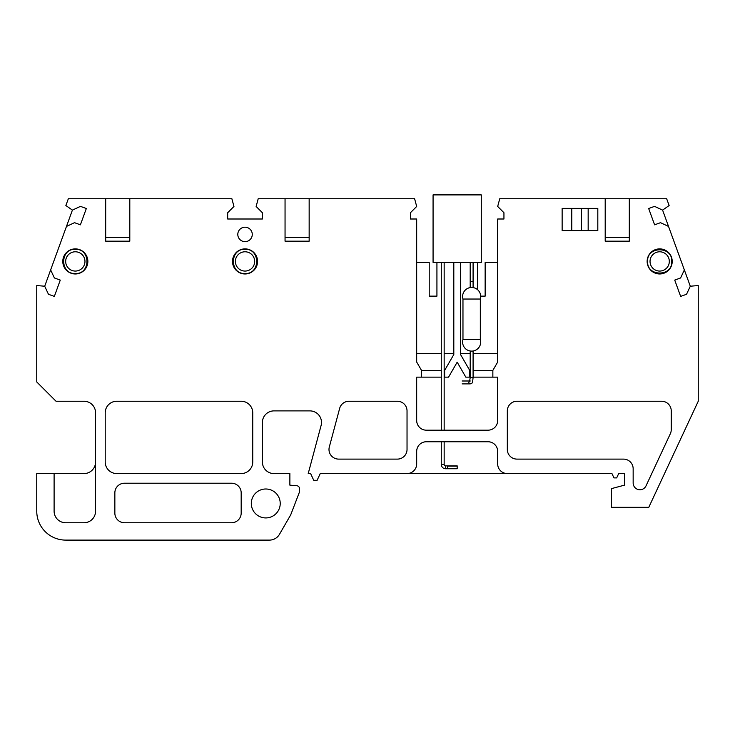 <?xml version="1.0" encoding="UTF-8"?>
<svg xmlns="http://www.w3.org/2000/svg" width="735" height="735" viewBox="0 0 735 735"><rect width="100%" height="100%" fill="white"/><g stroke="black" fill="none" stroke-linecap="round" stroke-linejoin="round"><path stroke-width="1.1" d="M265.767 517.927A14.461 14.461 0 0 1 251.306 503.466A14.461 14.461 0 0 1 265.767 488.995A14.461 14.461 0 0 1 280.228 503.466A14.461 14.461 0 0 1 265.767 517.927M659.681 251.783A9.647 9.647 0 0 0 650.034 261.43A9.647 9.647 0 0 0 659.681 271.068A9.647 9.647 0 0 0 669.319 261.43A9.647 9.647 0 0 0 659.681 251.783M659.681 248.889A12.532 12.532 0 0 0 647.14 261.43A12.532 12.532 0 0 0 659.681 273.962A12.532 12.532 0 0 0 672.213 261.43A12.532 12.532 0 0 0 659.681 248.889M75.319 251.783A9.647 9.647 0 0 0 65.681 261.43A9.647 9.647 0 0 0 75.319 271.068A9.647 9.647 0 0 0 84.966 261.43A9.647 9.647 0 0 0 75.319 251.783M75.319 273.962A12.532 12.532 0 0 1 62.787 261.43A12.532 12.532 0 0 1 75.319 248.889A12.532 12.532 0 0 1 87.86 261.43A12.532 12.532 0 0 1 75.319 273.962M245.04 241.659A7.231 7.231 0 0 1 237.8 234.428A7.231 7.231 0 0 1 245.04 227.198A7.231 7.231 0 0 1 252.27 234.428A7.231 7.231 0 0 1 245.04 241.659M245.04 251.783A9.647 9.647 0 0 0 235.393 261.43A9.647 9.647 0 0 0 245.04 271.068A9.647 9.647 0 0 0 254.677 261.43A9.647 9.647 0 0 0 245.04 251.783M245.04 273.962A12.532 12.532 0 0 1 232.499 261.43A12.532 12.532 0 0 1 245.04 248.889A12.532 12.532 0 0 1 257.572 261.43A12.532 12.532 0 0 1 245.04 273.962M629.307 237.322L605.199 237.322M129.801 237.322L105.693 237.322M309.159 237.322L285.051 237.322M453.807 262.395L433.071 262.395L433.071 194.894L481.287 194.894L481.287 262.395L453.807 262.395L453.807 354.527L444.647 370.394L444.647 377.147L448.543 377.147L457.179 362.18L465.815 377.147L470.198 377.147M460.551 262.395L460.551 354.527L469.711 370.394L469.711 377.147M497.678 262.395L485.146 262.395L485.146 296.141L480.672 296.141M477.428 289.562L477.428 262.395M436.93 262.395L436.93 296.141L429.212 296.141L429.212 262.395L416.681 262.395M473.092 377.147L497.678 377.147L497.678 420.539A9.647 9.647 0 0 1 488.04 430.177L426.318 430.177A9.647 9.647 0 0 1 416.681 420.539L416.681 377.147L441.266 377.147M492.854 370.431L473.092 370.431M470.198 370.431L469.711 370.431M460.551 353.498L470.198 353.498M473.092 353.498L497.678 353.498M605.199 198.753L629.307 198.753L629.307 241.181L605.199 241.181L605.199 198.753L499.745 198.753L497.678 206.462L503.944 212.737L503.944 219.002L497.678 219.002L497.678 362.043L492.854 370.394L492.854 377.147M662.593 210.118L668.528 226.426L660.489 222.677L654.6 224.827L648.665 208.51L654.554 206.37L662.593 210.118L669.135 205.534L666.663 198.753L629.307 198.753M690.294 286.227L686.545 294.266L680.656 296.407L674.721 280.099L680.61 277.959L684.358 269.92L690.294 286.227L698.25 285.538L698.25 401.246L648.784 507.325L611.465 507.325L611.465 488.628L624.484 485.146L624.484 473.57L618.695 473.57L616.674 477.906L613.973 477.906L611.943 473.57L320.249 473.57L317.107 480.322L313.753 480.322L310.611 473.57L308.213 473.57L321.103 425.455A11.567 11.567 0 0 0 309.922 410.893L273.962 410.893A11.567 11.567 0 0 0 262.395 422.469L262.395 462.003A11.567 11.567 0 0 0 273.962 473.57L289.875 473.57L289.875 485.146L296.876 485.752A2.894 2.894 0 0 1 299.522 488.637L299.522 491.89L290.683 514.913L279.475 534.317A11.567 11.567 0 0 1 269.451 540.106L65.681 540.106A28.931 28.931 0 0 1 36.75 511.174L36.75 473.57L84.001 473.57A11.567 11.567 0 0 0 95.568 462.003M44.706 286.227L50.641 269.92L54.39 277.959L60.279 280.099L54.344 296.407L48.455 294.266L44.706 286.227L36.75 285.538L36.75 381.961L56.035 401.246L84.001 401.246A11.567 11.567 0 0 1 95.568 412.822L95.568 511.174A11.567 11.567 0 0 1 84.001 522.75L65.681 522.75A11.567 11.567 0 0 1 54.105 511.174L54.105 473.57M72.407 210.118L80.446 206.37L86.335 208.51L80.4 224.827L74.511 222.677L66.472 226.426L72.407 210.118L65.865 205.534L68.337 198.753L129.801 198.753L129.801 241.181L105.693 241.181L105.693 198.753M285.051 198.753L309.159 198.753L309.159 241.181L285.051 241.181L285.051 198.753L258.196 198.753L256.129 206.462L262.395 212.737L262.395 219.002L227.675 219.002L227.675 212.737L233.95 206.462L231.883 198.753L129.801 198.753M416.681 353.498L441.266 353.498M444.16 353.498L453.807 353.498M421.504 370.431L441.266 370.431M444.16 370.431L444.647 370.431M444.16 377.147L444.647 377.147M124.5 483.217L231.534 483.217A9.647 9.647 0 0 1 241.181 492.854L241.181 513.103A9.647 9.647 0 0 1 231.534 522.75L124.5 522.75A9.647 9.647 0 0 1 114.853 513.103L114.853 492.854A9.647 9.647 0 0 1 124.5 483.217M116.782 401.246L241.181 401.246A11.567 11.567 0 0 1 252.748 412.822L252.748 462.003A11.567 11.567 0 0 1 241.181 473.57L116.782 473.57A11.567 11.567 0 0 1 105.215 462.003L105.215 412.822A11.567 11.567 0 0 1 116.782 401.246M421.504 377.147L421.504 370.394L416.681 362.043L416.681 219.002L410.415 219.002L410.415 212.737L416.681 206.462L414.613 198.753L309.159 198.753M66.472 226.426L50.641 269.92M507.325 473.57A9.647 9.647 0 0 1 497.678 463.932L497.678 451.391A9.647 9.647 0 0 0 488.04 441.753L426.318 441.753A9.647 9.647 0 0 0 416.681 451.391L416.681 463.932A9.647 9.647 0 0 1 407.034 473.57M684.358 269.92L668.528 226.426M507.325 410.893A9.647 9.647 0 0 1 516.962 401.246L661.61 401.246A9.647 9.647 0 0 1 671.248 410.893L671.248 429.635A9.647 9.647 0 0 1 670.348 433.705L646.028 485.863A6.753 6.753 0 0 1 633.157 483.005L633.157 468.746A9.647 9.647 0 0 0 623.519 459.109L516.962 459.109A9.647 9.647 0 0 1 507.325 449.462L507.325 410.893M338.633 459.109L397.396 459.109A9.647 9.647 0 0 0 407.034 449.462L407.034 410.893A9.647 9.647 0 0 0 397.396 401.246L348.96 401.246A9.647 9.647 0 0 0 339.653 408.394L329.317 446.972A9.647 9.647 0 0 0 338.633 459.109M562.137 230.57L562.137 208.391L597.812 208.391L597.812 230.57L562.137 230.57M571.775 208.391L571.775 230.57M581.422 230.57L581.422 208.391M588.165 230.57L588.165 208.391M445.603 465.861A1.442 1.442 0 0 1 444.16 464.41L441.266 464.41A4.336 4.336 0 0 0 445.603 468.746L457.179 468.746L457.179 465.861L445.603 465.861L445.603 468.746M441.266 464.41L441.266 441.753M441.266 430.177L441.266 262.395M444.16 464.41L444.16 441.753M444.16 430.177L444.16 262.395M473.092 262.395L473.092 287.468L470.198 287.468L470.198 281.68L473.092 281.68L470.198 281.68L470.198 262.395M457.179 466.1L447.532 466.1L447.532 468.746M462.967 299.035L462.967 339.533L480.322 339.533L480.322 299.035A9.04 9.04 0 0 0 471.64 287.468A9.04 9.04 0 0 0 462.967 299.035L480.322 299.035M469.738 380.996L462.131 380.996M469.674 381.153A1.442 1.387 90 0 0 470.281 383.89L462.131 383.89M470.198 351.11L473.092 351.11L473.092 377.625L470.198 377.625L470.198 351.11M647.627 261.43C646.644 276.902 672.709 276.902 671.735 261.43C672.709 245.949 646.644 245.949 647.627 261.43M75.319 249.376C59.847 248.393 59.847 274.458 75.319 273.484C90.8 274.458 90.8 248.393 75.319 249.376M245.04 249.376C229.559 248.393 229.559 274.458 245.04 273.484C260.512 274.458 260.512 248.393 245.04 249.376M462.967 339.533A9.04 9.04 0 0 0 471.64 351.11A9.04 9.04 0 0 0 480.322 339.533M470.281 380.996L469.601 381.272L470.198 377.625M470.281 383.89C472.173 382.457 472.265 385.085 473.092 377.625"/></g></svg>
